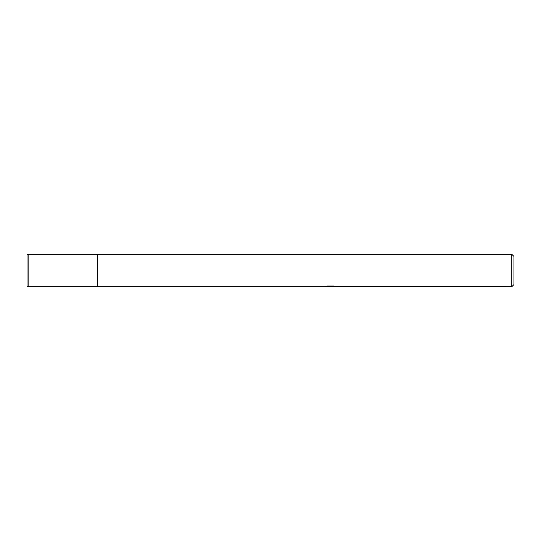 <?xml version="1.0" encoding="UTF-8"?>
<svg xmlns="http://www.w3.org/2000/svg" width="541" height="541" viewBox="0 0 541 541"><rect width="100%" height="100%" fill="white"/><g stroke="black" fill="none" stroke-linecap="round" stroke-linejoin="round"><path stroke-width="0.81" d="M511.786 286.73L511.786 254.27L513.95 256.434L513.95 284.566L511.786 286.73L328.123 286.568M28.132 286.73L28.132 254.27A1.082 1.082 0 0 0 27.05 255.352L27.05 285.648A1.082 1.082 0 0 0 28.132 286.73L97.38 286.73L97.38 254.27L511.786 254.27M331.667 286.473L329.239 286.73M28.132 254.27L97.38 254.27L97.38 286.73L324.485 286.73L330.659 286.419L325.472 286.419L327.163 286L333.56 286L335.42 286.473L331.728 286.73M331.728 286.189L332.478 286M330.659 286L330.659 286.419M27.05 285.648L27.05 255.352M330.659 286.189L331.667 286.189L331.667 286.723"/></g></svg>
